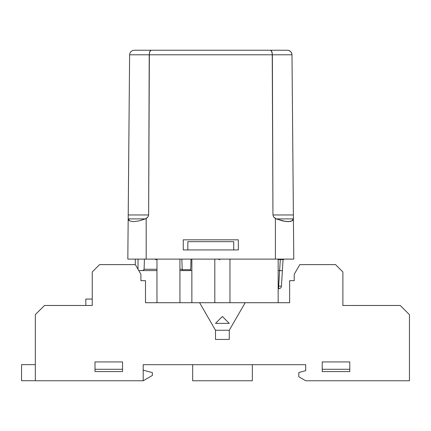 <?xml version="1.0" encoding="UTF-8"?>
<svg xmlns="http://www.w3.org/2000/svg" width="431" height="431" viewBox="0 0 431 431"><rect width="100%" height="100%" fill="white"/><g stroke="black" fill="none" stroke-linecap="round" stroke-linejoin="round"><path stroke-width="0.65" d="M92.245 299.049L85.817 299.049L85.817 305.477L85.817 299.049L92.245 299.049M94.998 369.281L122.544 369.281L94.998 369.281L94.998 371.576L94.998 361.938L94.998 369.281M349.773 369.281L322.232 369.281L349.773 369.281L349.773 371.576L322.232 371.576L349.773 371.576L322.232 371.576L322.232 361.938L322.232 371.576L322.232 361.938L349.773 361.938L349.773 371.576L349.773 361.938L322.232 361.938M298.818 376.786L298.818 372.503L305.703 370.66L305.703 364.691L305.703 370.66L298.818 372.503L298.818 376.786L305.703 380.762L298.818 376.786M252.34 364.691L252.34 380.762L192.662 380.762L192.662 364.691L192.662 380.762L252.34 380.762L252.34 364.691M152.38 372.616L152.38 375.46L152.38 372.616L143.2 370.154L152.38 372.616M21.55 380.713L21.55 364.648L21.55 380.713L35.32 380.713L21.55 380.713M140.905 274.261L140.905 280.683L145.495 280.683L140.905 280.683L140.905 274.261L135.339 264.618L140.905 274.261M229.27 330.265L215.5 330.265L215.5 339.445L229.27 339.445L229.27 330.265L245.174 302.718L199.596 302.718L215.5 330.265L229.27 330.265L229.27 339.445L215.5 339.445L215.5 330.265L199.596 302.718L145.495 302.718L145.495 280.683L145.495 302.718L245.174 302.718L229.27 330.265M229.27 323.379L215.5 323.379L222.385 316.494L229.27 323.379L215.5 323.379L222.385 316.494L229.27 323.379M294.228 280.683L294.228 274.261L299.793 264.618L335.544 264.618L342.887 271.961L335.544 264.618L299.793 264.618L294.228 274.261L294.228 280.683L289.637 280.683L294.228 280.683M99.588 264.618L135.339 264.618L99.588 264.618L92.245 271.961L99.588 264.618M92.245 305.477L92.245 271.961L92.245 305.477L44.501 305.477L92.245 305.477M94.998 361.938L122.544 361.938L122.544 371.576L94.998 371.576L122.544 371.576L94.998 371.576L94.998 361.938L122.544 361.938L122.544 369.281M400.27 305.477L409.45 314.657L400.27 305.477L342.887 305.477L342.887 271.961L342.887 305.477L400.27 305.477M143.2 380.762L152.38 375.46L143.2 380.762L143.2 364.691L305.703 364.691L143.2 364.691L143.2 380.762L35.32 380.762L143.2 380.762M35.32 314.657L44.501 305.477L35.32 314.657L35.32 380.762L35.32 314.657M35.32 364.648L21.55 364.648L35.32 364.648M179.926 259.112L179.926 302.718L179.926 259.112M156.97 259.112L156.97 302.718L156.97 259.112M214.81 259.112L214.81 302.718L214.81 259.112M191.86 259.112L191.86 302.718L191.86 259.112M278.162 259.112L278.162 302.718L278.162 259.112M229.96 259.112L229.96 302.718L229.96 259.112M289.637 302.718L245.174 302.718L289.637 302.718L289.637 280.683L289.637 302.718M305.703 380.762L409.45 380.762L409.45 314.657L409.45 380.762L305.703 380.762M191.86 270.587L179.926 270.587L182.254 270.587L182.221 269.698L190.664 269.698L190.631 270.587L191.86 270.587M156.97 270.587L138.782 270.587L143.205 270.496L144.083 269.256L156.97 269.256L144.083 269.256L144.439 259.112L144.083 269.256L143.642 270.221L142.709 270.587L156.97 270.587M283.059 259.57L281.432 286.136L283.059 259.57M278.162 270.587L279.633 270.587L280.306 259.57L279.633 270.587L278.162 270.587M191.035 259.112L190.664 269.698L191.035 259.112M181.85 259.112L182.221 269.698L181.85 259.112M179.926 269.256L182.205 269.256L179.926 269.256M138.012 259.112L138.012 269.251L138.012 259.112M135.28 264.618L135.28 259.112L135.28 264.618M278.162 286.136L278.685 286.136L279.633 270.587L282.38 270.625L279.633 270.587L278.685 286.136L281.432 286.136L278.685 286.136L278.685 288.722L278.162 288.722L278.685 288.722A2.753 2.753 0 0 0 281.432 286.136A2.753 2.753 0 0 1 278.685 288.722L278.685 286.136L278.162 286.136M143.227 270.485L143.663 270.199M182.254 270.587L190.631 270.587L190.664 269.698L182.221 269.698L182.254 270.587L182.205 269.256M281.578 270.668L282.38 270.625M149.778 51.569L150.397 50.589L149.778 51.569L149.218 54.791L149.778 51.569L149.368 53.045L149.778 51.569L151.119 50.238L134.197 50.238L132.446 50.589L130.965 51.569L132.446 50.589L130.965 51.569L129.963 53.045L130.965 51.569L129.963 53.045L129.602 54.791L149.218 54.791L129.602 54.791L129.963 53.045L130.965 51.569L132.446 50.589L134.197 50.238L270.474 50.238L271.81 51.569L272.37 54.791L291.986 54.791L291.625 53.045L290.629 51.569L289.142 50.589L287.396 50.238L270.474 50.238L271.196 50.589L270.474 50.238L151.119 50.238M187.841 249.932L187.841 241.667L233.747 241.667L233.747 249.932L233.747 241.667L187.841 241.667L187.841 249.932M128.206 214.961L148.636 214.961L147.989 216.949L145.409 218.9L128.19 218.9L128.632 220.069L129.677 220.936L133.432 221.647L138.927 220.936L145.409 218.9L128.19 218.9L129.602 54.791L128.19 216.949L128.206 214.961L148.636 214.961L149.218 54.791L272.37 54.791L272.952 214.961L293.382 214.961L293.403 218.9L276.179 218.9L285.586 221.469L290.295 221.469L291.911 220.936L292.961 220.069L293.403 218.9L276.179 218.9L273.599 216.949L272.952 214.961L293.382 214.961L291.986 54.791A4.59 4.59 0 0 0 287.396 50.238L270.474 50.238M293.382 214.961L293.77 259.112L275.409 259.112L275.409 218.533L275.409 259.112L146.184 259.112L146.184 218.533L146.184 259.112L127.824 259.112L128.174 218.533L127.824 259.112L293.77 259.112L291.986 54.791A4.59 4.59 0 0 0 287.396 50.238L289.142 50.589L290.629 51.569L291.625 53.045L291.986 54.791L272.37 54.791L271.81 51.569L271.196 50.589L272.225 53.045L271.81 51.569L270.84 50.33M293.414 218.533L291.911 220.936L288.161 221.647L282.666 220.936L275.409 218.533L273.599 216.949L272.952 214.961L272.225 53.045M149.368 53.045L148.636 214.961L147.989 216.949L146.184 218.533L138.927 220.936L133.432 221.647L129.677 220.936L128.174 218.533M150.748 50.33L150.397 50.589M238.338 249.932L183.25 249.932L183.25 239.83L238.338 239.83L238.338 249.932L183.25 249.932L183.25 239.83L238.338 239.83L238.338 249.932M290.629 51.569L291.625 53.045L290.629 51.569L289.142 50.589L290.629 51.569M288.285 50.33L289.142 50.589L288.285 50.33M272.37 54.791L149.218 54.791M282.407 259.112L282.407 259.57L283.404 259.57L283.404 259.112L283.652 259.57L283.652 259.112L283.652 259.57L282.407 259.57L282.407 259.112M278.162 259.57L282.407 259.57L278.162 259.57M218.921 259.112L218.921 259.57L219.912 259.57L219.912 259.112L219.912 259.57L218.921 259.57L218.921 259.112M156.97 259.57L155.343 259.57L156.97 259.57M155.343 259.112L155.343 259.57L155.343 259.112"/></g></svg>
